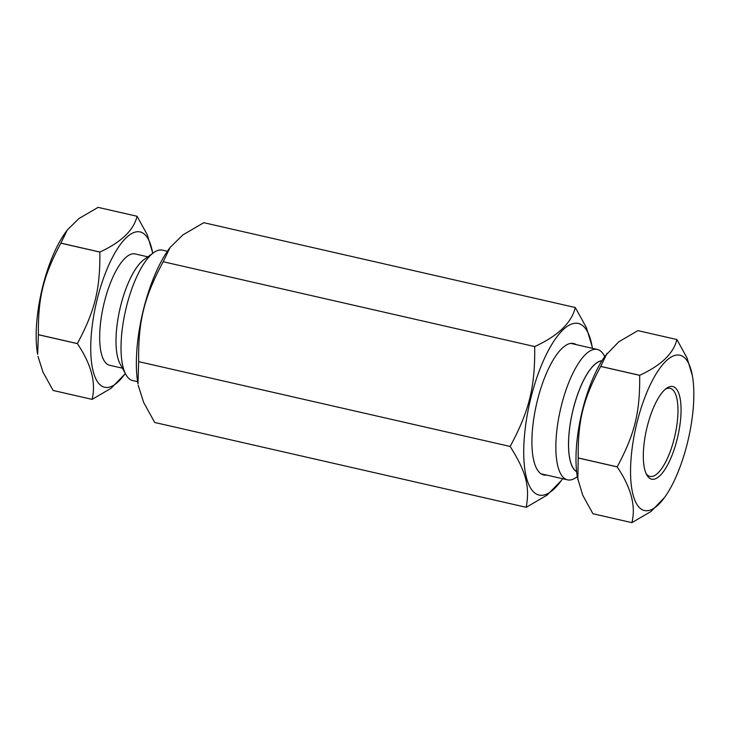 <?xml version="1.0" encoding="UTF-8"?>
<svg xmlns="http://www.w3.org/2000/svg" width="730" height="730" viewBox="0 0 730 730"><rect width="100%" height="100%" fill="white"/><g stroke="black" fill="none" stroke-linecap="round" stroke-linejoin="round"><path stroke-width="1.09" d="M170.154 247.406L168.712 249.395A88.001 29.684 102.9 0 0 137.988 383.943L138.645 361.633C138.18 321.182 143.947 297.685 163.182 261.732L170.154 247.406L182.892 234.896L203.779 222.686L575.295 307.522C571.608 322.788 558.076 335.809 534.698 346.567L163.182 261.732M138.645 361.633L510.161 446.468C526.157 471.981 529.934 486.289 526.22 507.314L154.705 422.478L143.6 402.339L138.225 385.285M526.22 507.314L547.108 495.104L561.288 480.605A88.001 29.684 102.9 0 0 562.611 478.725M534.698 346.567C535.163 387.019 529.396 410.515 510.161 446.468M592.386 348.32A88.001 29.684 102.9 0 0 592.012 346.057L586.4 327.66L575.295 307.522M546.569 475.066A67.406 22.739 -77.1 0 1 536.742 468.769A67.406 22.739 -77.1 0 1 536.523 404.165A67.406 22.739 -77.1 0 1 564.755 346.066A67.406 22.739 -77.1 0 1 574.747 343.839A67.406 22.739 -77.1 0 1 576.344 344.66M592.012 346.057A88.001 29.684 102.9 0 0 579.657 323.855A88.001 29.684 102.9 0 0 525.144 429.149A88.001 29.684 102.9 0 0 561.288 480.605M576.609 471.562A57.104 19.263 -77.1 0 1 582.358 382.921A57.104 19.263 -77.1 0 1 601.894 360.848M577.841 479.656L578.215 457.993L617.197 466.899C631.112 487.53 636.022 506.109 631.906 522.634L592.924 513.728A94.371 31.828 -77.1 0 1 592.924 513.728L582.75 495.278L577.466 477.593A79.67 26.873 -77.1 0 1 595.205 373.322A79.67 26.873 -77.1 0 1 605.279 355.784L618.775 341.813L637.892 330.626L676.883 339.532C673.498 353.512 661.106 365.429 639.699 375.293L600.708 366.396A94.371 31.828 -77.1 0 1 600.708 366.396L607.095 353.274M578.215 457.993A94.371 31.828 -77.1 0 1 578.215 457.938C577.795 420.9 583.078 399.365 600.69 366.442A94.371 31.828 -77.1 0 1 600.699 366.414M665.267 389.3A45.169 15.239 -77.1 0 1 670.103 388.333A45.169 15.239 -77.1 0 1 677.896 414.257A45.169 15.239 -77.1 0 1 667.092 459.06A45.169 15.239 -77.1 0 1 649.983 476.407A45.169 15.239 -77.1 0 1 646.05 473.442M669.602 460.94A47.514 16.023 102.9 0 0 680.99 406.409A47.514 16.023 102.9 0 0 666.472 388.342A47.514 16.023 102.9 0 0 646.57 429.295A47.514 16.023 102.9 0 0 646.716 474.829A47.514 16.023 102.9 0 0 669.602 460.94M600.69 366.442L639.672 375.348C640.091 412.386 634.808 433.921 617.197 466.844L578.215 457.938M692.359 375.667A79.67 26.873 -77.1 0 1 664.546 497.477A79.67 26.873 -77.1 0 1 631.45 486.372A79.67 26.873 -77.1 0 1 649.764 385.787A79.67 26.873 -77.1 0 1 692.359 375.667L687.067 357.983L676.902 339.541A94.371 31.828 -77.1 0 1 676.902 339.541M592.942 513.737L631.924 522.634L651.051 511.456L664.546 497.477M604.723 356.559L604.194 355.574A66.877 22.557 102.9 0 0 597.304 349.442A66.877 22.557 102.9 0 0 571.982 375.129A66.877 22.557 102.9 0 0 555.977 441.458A66.877 22.557 102.9 0 0 567.52 479.847A66.877 22.557 102.9 0 0 576.39 477.32L577.302 476.663M576.627 471.717A57.241 19.308 -77.1 0 1 582.339 382.839A57.241 19.308 -77.1 0 1 601.976 360.72M147.852 256.841L135.087 253.921A57.104 19.263 102.9 0 0 103.587 305.304A57.104 19.263 102.9 0 0 109.655 365.274L122.43 368.185M152.698 253.337A79.67 26.873 102.9 0 0 152.534 252.407A79.67 26.873 102.9 0 0 115.185 252.443A79.67 26.873 102.9 0 0 91.095 357.965A79.67 26.873 102.9 0 0 124.721 374.216A79.67 26.873 102.9 0 0 125.277 373.441M152.534 252.407L147.25 234.722L137.076 216.272A94.371 31.828 102.9 0 0 137.057 216.262C133.681 230.242 121.28 242.168 99.873 252.032A94.371 31.828 102.9 0 0 99.846 252.078C100.275 289.116 94.982 310.651 77.38 343.575A94.371 31.828 102.9 0 0 77.371 343.629C91.296 364.27 96.196 382.849 92.08 399.365A94.371 31.828 102.9 0 0 92.108 399.374L111.225 388.187L124.721 374.216M99.873 252.032L60.891 243.126L67.279 230.005L65.454 232.523A79.67 26.873 102.9 0 0 37.641 354.333L38.389 334.732L77.371 343.629M92.08 399.365L53.098 390.459L42.933 372.017L38.015 356.395M53.098 390.459A94.371 31.828 102.9 0 0 53.117 390.468L92.108 399.374M67.279 230.005L78.95 218.544L98.076 207.366L137.057 216.262M77.38 343.575L38.389 334.668C37.969 297.63 43.262 276.095 60.864 243.172L99.846 252.078M137.614 381.68L132.696 380.558A66.877 22.557 -77.1 0 1 125.806 374.426A66.877 22.557 -77.1 0 1 125.596 310.332A66.877 22.557 -77.1 0 1 153.61 252.68A66.877 22.557 -77.1 0 1 162.48 250.153L167.389 251.275M153.61 252.68L143.892 259.697A57.241 19.308 102.9 0 0 119.912 309.036A57.241 19.308 102.9 0 0 120.094 363.887L125.806 374.426M597.304 349.442L570.814 343.392M567.52 479.847L541.039 473.797"/></g></svg>
